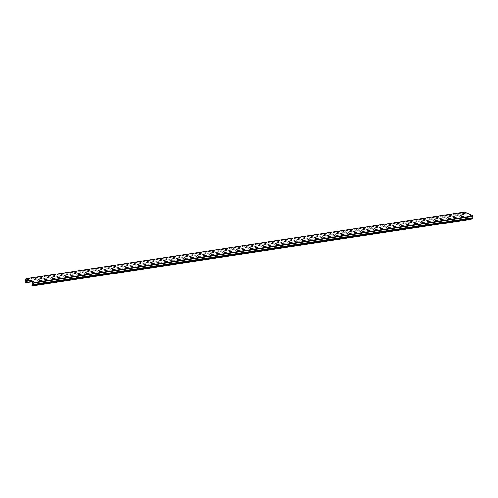 <?xml version="1.0" encoding="UTF-8"?>
<svg xmlns="http://www.w3.org/2000/svg" width="498" height="498" viewBox="0 0 498 498"><rect width="100%" height="100%" fill="white"/><g stroke="black" fill="none" stroke-linecap="round" stroke-linejoin="round"><path stroke-width="0.37" stroke-dasharray="2.49 1.87" d="M464.597 212.03L464.385 212.522L25.865 279.166M472.521 216.387L472.888 216.331M464.385 212.522L464.678 212.652L463.968 214.327L463.42 214.389L463.663 216.12L463.999 216.275L464.018 214.862L464.628 214.794L465.319 213.175L471.793 216.076L471.108 217.694L471.475 218.199L470.479 219.176L470.815 219.325M34.082 282.845L472.602 216.2M26.792 279.82L465.319 213.175M471.793 216.076L33.273 282.721M464.678 212.652L26.151 279.297M29.32 280.947L464.628 214.794M471.108 217.694L32.582 284.333M463.968 214.327L25.442 280.972M25.498 281.507L464.018 214.862M471.475 218.199L32.949 284.844M463.42 214.389L25.454 280.947M31.038 281.719L464.161 215.895M470.641 218.796L32.115 285.435M463.663 216.12L25.143 282.764M31.953 285.815L470.479 219.176M31.629 281.986L463.999 216.275"/><path stroke-width="0.75" d="M26.07 278.675L34.58 282.484L473.1 215.839L464.597 212.03L26.07 278.675L25.442 280.972L24.9 281.028L25.143 282.764L31.629 281.986M34.58 282.484L34.368 282.976L472.888 216.331L473.1 215.839M25.479 282.92L25.498 281.507L26.108 281.438L26.792 279.82L33.273 282.721L32.582 284.333L32.949 284.844L31.953 285.815L32.295 285.97L33.696 284.968L33.372 284.52L34.082 282.845L34.368 282.976M32.295 285.97L470.815 219.325L472.216 218.323L471.892 217.875L472.521 216.387M33.372 284.52L471.892 217.875M26.108 281.438L29.32 280.947M33.696 284.968L472.216 218.323M25.454 280.947L24.9 281.028M25.641 282.54L31.038 281.719"/></g></svg>
